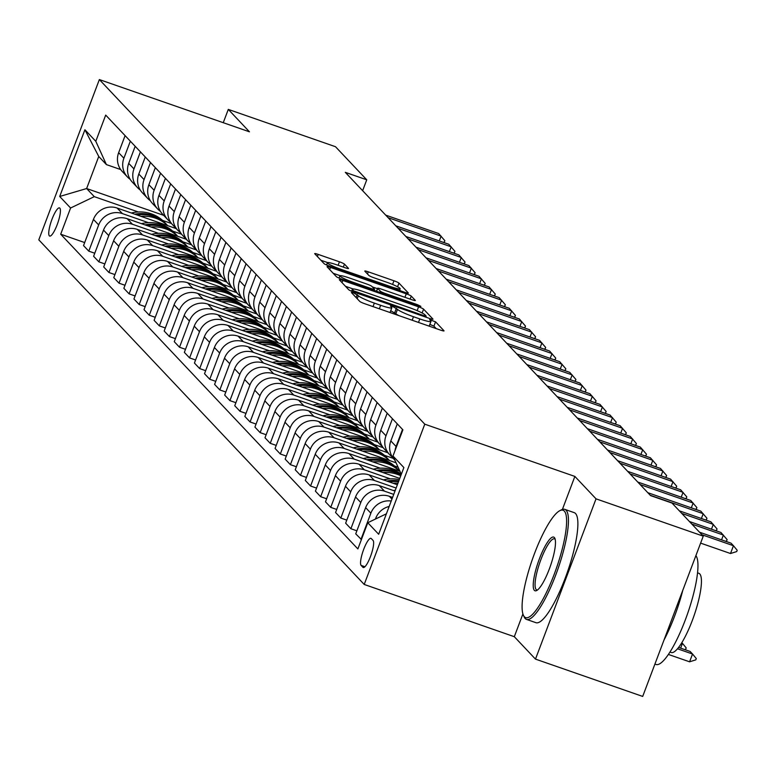 <?xml version="1.0" encoding="UTF-8"?>
<svg xmlns="http://www.w3.org/2000/svg" width="776" height="776" viewBox="0 0 776 776"><rect width="100%" height="100%" fill="white"/><g stroke="black" fill="none" stroke-linecap="round" stroke-linejoin="round"><path stroke-width="1.16" d="M353.759 292.959L351.363 292.523L359.773 301.428A4.578 0.514 20.7 0 0 364.778 303.736L440.545 330.11A4.578 0.514 20.7 0 0 444.027 330.886A4.578 0.514 20.7 0 0 443.959 330.731L435.549 321.827L429.613 319.673L430.748 320.925A14.637 1.659 20.7 0 1 430.971 321.419A14.637 1.659 20.7 0 1 419.806 318.926L413.492 316.724A14.637 1.659 20.7 0 1 397.496 309.352L392.899 306.588L390.464 306.045L391.599 307.306A14.637 1.659 20.7 0 1 391.822 307.791A14.637 1.659 20.7 0 1 380.667 305.298L374.352 303.096A14.637 1.659 20.7 0 1 358.347 295.724L353.759 292.959M436.219 328.607L433.91 326.162L429.855 324.358M398.738 315.56A14.637 1.659 20.7 0 1 395.857 313.688L390.706 310.73M49.344 235.846A14.909 3.356 -70.8 0 0 49.683 236.069A14.909 3.356 -70.8 0 0 57.463 223.905A14.909 3.356 -70.8 0 0 59.82 208.123A14.909 3.356 -70.8 0 0 59.48 207.9A14.909 3.356 -70.8 0 0 51.701 220.064A14.909 3.356 -70.8 0 0 49.344 235.846M344.447 264.102A4.578 0.514 20.7 0 0 339.442 261.803L318.189 254.402A4.578 0.514 20.7 0 0 314.697 253.626A4.578 0.514 20.7 0 0 314.775 253.771L324.116 263.665A4.578 0.514 20.7 0 0 329.111 265.964L404.878 292.339A4.578 0.514 20.7 0 0 408.37 293.124A4.578 0.514 20.7 0 0 408.302 292.969L398.961 283.075A4.578 0.514 20.7 0 0 393.956 280.776L368.28 271.833A4.578 0.514 20.7 0 0 364.788 271.057A4.578 0.514 20.7 0 0 364.865 271.212L368.862 275.441A4.578 0.514 20.7 0 0 373.857 277.75L386.594 282.173A12.241 1.387 20.7 0 1 400.164 288.75A12.241 1.387 20.7 0 1 390.832 286.664L340.945 269.301A12.241 1.387 20.7 0 1 327.385 262.734A12.241 1.387 20.7 0 1 336.716 264.82L345.029 267.71A4.578 0.514 20.7 0 0 348.511 268.486A4.578 0.514 20.7 0 0 348.443 268.341L344.447 264.102L343.312 267.109M249.455 131.813L228.289 109.397L335.494 146.713L366.747 179.809L345.301 172.34L650.56 495.602L671.997 503.061L703.25 536.158L596.036 498.842L574.87 476.425L424.773 424.181L99.357 79.569L249.455 131.813M342.808 280.475A4.578 0.514 20.7 0 0 339.316 279.69A4.578 0.514 20.7 0 0 339.393 279.845L348.734 289.739A4.578 0.514 20.7 0 0 353.73 292.038L429.497 318.412A4.578 0.514 20.7 0 0 432.989 319.188A4.578 0.514 20.7 0 0 432.921 319.043L423.58 309.149A4.578 0.514 20.7 0 0 418.574 306.84L342.808 280.475L342.003 282.61M336.425 276.702L327.084 266.808A4.578 0.514 20.7 0 1 327.006 266.653A4.578 0.514 20.7 0 1 330.498 267.439L406.265 293.813A4.578 0.514 20.7 0 1 411.27 296.112L415.267 300.341A4.578 0.514 20.7 0 1 415.335 300.496A4.578 0.514 20.7 0 1 411.852 299.72L381.123 289.021A4.578 0.514 20.7 0 0 377.631 288.245A4.578 0.514 20.7 0 0 377.699 288.4L380.356 291.204A4.578 0.514 20.7 0 0 385.352 293.512L417.342 304.638L420.893 306.365L418.458 305.812L341.421 279.001A4.578 0.514 20.7 0 1 336.425 276.702M373.052 540.445L371.277 538.563A14.443 3.249 -70.8 0 0 370.957 538.34A14.443 3.249 -70.8 0 0 363.41 550.126A14.443 3.249 -70.8 0 0 361.131 565.413L362.906 567.295A14.443 3.249 -70.8 0 0 363.226 567.518A14.443 3.249 -70.8 0 0 370.773 555.732A14.443 3.249 -70.8 0 0 373.052 540.445M424.773 424.181L364.216 584.454L38.8 239.842L99.357 79.569M401.318 474.311L392.986 456.016L402.889 429.817L105.701 115.091L95.797 141.3L106.399 164.599L98.746 156.48L86.631 188.539L94.294 196.648L138.322 211.974M392.986 456.016L403.869 467.55L378.669 534.257L367.775 522.723L386.39 513.809M84.691 242.568L60.693 234.206L357.872 548.933L367.775 522.723M60.693 234.206L70.587 208.007L59.703 196.474L84.914 129.767L95.797 141.3M522.908 613.932L514.313 636.698L535.479 659.115L596.036 498.842M535.479 659.115L642.693 696.431L703.25 536.158M228.289 109.397L223.255 122.695M514.313 636.698L364.216 584.454M362.635 190.692L366.747 179.809M163.697 215.359L86.631 188.539L59.703 196.474M162.572 220.413L171.535 223.536M94.769 253.238L88.784 251.152L83.536 245.604L93.44 219.395A18.643 18.042 -43.4 0 1 117.137 208.046L176.201 228.6M88.784 251.152L98.678 224.953A18.643 18.042 -43.4 0 1 122.385 213.594L148.41 222.654M172.65 231.093L181.613 234.206M104.847 263.918L98.862 261.832L93.615 256.284L103.518 230.074A18.643 18.042 -43.4 0 1 127.225 218.716L186.279 239.27M98.862 261.832L108.766 235.623A18.643 18.042 -43.4 0 1 132.463 224.274L158.488 233.324M182.738 241.763L191.701 244.886M114.926 274.588L108.941 272.512L103.703 266.954L113.606 240.754A18.643 18.042 -43.4 0 1 137.304 229.395L196.367 249.95M108.941 272.512L118.844 246.302A18.643 18.042 -43.4 0 1 142.541 234.944L168.567 244.004M192.817 252.442L201.779 255.566M125.014 285.267L119.019 283.182L113.781 277.633L123.685 251.424A18.643 18.042 -43.4 0 1 147.382 240.065L206.445 260.629M119.019 283.182L128.923 256.972A18.643 18.042 -43.4 0 1 152.629 245.623L178.645 254.683M202.895 263.122L211.858 266.236M135.092 295.947L129.107 293.861L123.859 288.303L133.763 262.104A18.643 18.042 -43.4 0 1 157.47 250.745L216.523 271.299M129.107 293.861L139.011 267.652A18.643 18.042 -43.4 0 1 162.708 256.293L188.733 265.353M212.973 273.792L221.936 276.916M145.17 306.617L139.185 304.531L133.947 298.983L143.841 272.774A18.643 18.042 -43.4 0 1 167.548 261.425L226.611 281.979M139.185 304.531L149.089 278.332A18.643 18.042 -43.4 0 1 172.786 266.973L198.811 276.033M223.061 284.472L232.024 287.586M155.258 317.297L149.264 315.211L144.026 309.663L153.929 283.453A18.643 18.042 -43.4 0 1 177.626 272.095L236.69 292.649M149.264 315.211L159.167 289.002A18.643 18.042 -43.4 0 1 182.874 277.653L208.889 286.703M233.139 295.142L242.102 298.265M165.336 327.967L159.352 325.881L154.104 320.333L164.008 294.133A18.643 18.042 -43.4 0 1 187.705 282.774L246.768 303.329M159.352 325.881L169.246 299.681A18.643 18.042 -43.4 0 1 192.952 288.323L218.977 297.383M243.218 305.822L252.181 308.945M175.415 338.646L169.43 336.561L164.182 331.012L174.086 304.803A18.643 18.042 -43.4 0 1 197.793 293.444L256.846 314.008M169.43 336.561L179.334 310.351A18.643 18.042 -43.4 0 1 203.031 299.002L229.056 308.053M253.296 316.492L262.269 319.615M185.493 349.316L179.508 347.241L174.27 341.683L184.174 315.483A18.643 18.042 -43.4 0 1 207.871 304.124L266.934 324.678M179.508 347.241L189.412 321.031A18.643 18.042 -43.4 0 1 213.109 309.673L239.134 318.732M263.384 327.171L272.347 330.295M195.581 359.996L189.586 357.911L184.349 352.362L194.252 326.153A18.643 18.042 -43.4 0 1 217.949 314.804L277.013 335.358M189.586 357.911L199.49 331.711A18.643 18.042 -43.4 0 1 223.197 320.352L249.212 329.412M273.462 337.851L282.425 340.965M205.659 370.676L199.674 368.59L194.427 363.042L204.331 336.832A18.643 18.042 -43.4 0 1 228.037 325.474L287.091 346.028M199.674 368.59L209.578 342.381A18.643 18.042 -43.4 0 1 233.275 331.022L259.3 340.082M283.541 348.521L292.504 351.644M215.738 381.346L209.753 379.26L204.515 373.712L214.409 347.502A18.643 18.042 -43.4 0 1 238.116 336.154L297.169 356.708M209.753 379.26L219.656 353.061A18.643 18.042 -43.4 0 1 243.354 341.702L269.379 350.762M293.629 359.201L302.591 362.314M225.826 392.025L219.831 389.94L214.593 384.392L224.497 358.182A18.643 18.042 -43.4 0 1 248.194 346.824L307.257 367.387M219.831 389.94L229.735 363.731A18.643 18.042 -43.4 0 1 253.432 352.382L279.457 361.432M303.707 369.871L312.67 372.994M235.904 402.695L229.919 400.62L224.671 395.062L234.575 368.862A18.643 18.042 -43.4 0 1 258.272 357.503L317.335 378.058M229.919 400.62L239.813 374.41A18.643 18.042 -43.4 0 1 263.52 363.052L289.535 372.111M313.785 380.55L322.748 383.674M245.982 413.375L239.997 411.29L234.75 405.741L244.653 379.532A18.643 18.042 -43.4 0 1 268.36 368.173L327.414 388.737M239.997 411.29L249.901 385.09A18.643 18.042 -43.4 0 1 273.598 373.731L299.623 382.791M323.864 391.23L332.836 394.344M256.061 424.055L250.076 421.969L244.838 416.411L254.741 390.212A18.643 18.042 -43.4 0 1 278.438 378.853L337.502 399.407M250.076 421.969L259.979 395.76A18.643 18.042 -43.4 0 1 283.676 384.401L309.702 393.461M333.952 401.9L342.914 405.024M266.149 434.725L260.154 432.639L254.916 427.091L264.82 400.882A18.643 18.042 -43.4 0 1 288.517 389.533L347.58 410.087M260.154 432.639L270.058 406.44A18.643 18.042 -43.4 0 1 293.764 395.081L319.78 404.141M344.03 412.58L352.993 415.693M276.227 445.405L270.242 443.319L264.994 437.771L274.898 411.561A18.643 18.042 -43.4 0 1 298.595 400.203L357.658 420.757M270.242 443.319L280.136 417.11A18.643 18.042 -43.4 0 1 303.843 405.761L329.868 414.811M354.108 423.25L363.071 426.373M286.305 456.075L280.32 453.999L275.073 448.441L284.976 422.241A18.643 18.042 -43.4 0 1 308.683 410.882L367.737 431.437M280.32 453.999L290.224 427.789A18.643 18.042 -43.4 0 1 313.921 416.431L339.946 425.49M364.196 433.93L373.159 437.053M296.384 466.754L290.399 464.669L285.161 459.12L295.064 432.911A18.643 18.042 -43.4 0 1 318.761 421.552L377.825 442.116M290.399 464.669L300.302 438.459A18.643 18.042 -43.4 0 1 323.999 427.11L350.024 436.16M374.274 444.609L383.237 447.723M306.471 477.434L300.477 475.349L295.239 469.79L305.143 443.591A18.643 18.042 -43.4 0 1 328.84 432.232L387.903 452.786M300.477 475.349L310.381 449.139A18.643 18.042 -43.4 0 1 334.087 437.78L360.103 446.84M384.353 455.279L393.316 458.403M316.55 488.104L310.565 486.019L305.317 480.47L315.221 454.261A18.643 18.042 -43.4 0 1 338.928 442.912L396.07 462.797M310.565 486.019L320.469 459.819A18.643 18.042 -43.4 0 1 344.166 448.46L370.191 457.52M394.431 465.959L398.088 467.23M326.628 498.784L320.643 496.698L315.405 491.15L325.299 464.94A18.643 18.042 -43.4 0 1 349.006 453.582L399.95 471.313M320.643 496.698L330.547 470.489A18.643 18.042 -43.4 0 1 354.244 459.14L380.269 468.19M336.716 509.454L330.721 507.368L325.483 501.82L335.387 475.61A18.643 18.042 -43.4 0 1 359.084 464.261L399.766 478.414M330.721 507.368L340.625 481.168A18.643 18.042 -43.4 0 1 364.332 469.81L390.347 478.87M346.794 520.133L340.81 518.048L335.562 512.5L345.465 486.29A18.643 18.042 -43.4 0 1 369.163 474.931L397.37 484.748M340.81 518.048L350.704 491.839A18.643 18.042 -43.4 0 1 374.41 480.49L396.129 488.046M356.873 530.803L350.888 528.728L345.64 523.169L355.544 496.97A18.643 18.042 -43.4 0 1 379.251 485.611L394.974 491.082M350.888 528.728L360.791 502.518A18.643 18.042 -43.4 0 1 384.489 491.16L393.733 494.38M361.422 539.553L355.728 533.849L365.632 507.64A18.643 18.042 -43.4 0 1 389.329 496.291L392.588 497.416M120.697 169.566L106.399 164.599M375.429 519.057L375.71 518.32A18.643 18.042 -43.4 0 1 389.164 506.466M360.966 539.398L370.87 513.198A18.643 18.042 -43.4 0 1 391.22 501.024M395.032 450.594A18.643 18.042 -43.4 0 1 396.08 446.491L402.521 429.429M394.877 460.178L394.431 459.702A18.643 18.042 -43.4 0 1 390.832 440.933L397.283 423.871M392.278 456.899A18.643 18.042 -43.4 0 1 389.591 454.581A18.643 18.042 -43.4 0 1 385.992 435.811L392.443 418.749M389.591 454.581L384.353 449.032A18.643 18.042 -43.4 0 1 380.754 430.263L387.195 413.201M382.19 446.219A18.643 18.042 -43.4 0 1 379.512 443.901A18.643 18.042 -43.4 0 1 375.914 425.132L382.364 408.079M379.512 443.901L374.274 438.353A18.643 18.042 -43.4 0 1 370.676 419.583L377.117 402.521M372.111 435.549A18.643 18.042 -43.4 0 1 369.434 433.231A18.643 18.042 -43.4 0 1 365.835 414.462L372.276 397.399M369.434 433.231L364.186 427.683A18.643 18.042 -43.4 0 1 360.588 408.913L367.038 391.851M362.033 424.87A18.643 18.042 -43.4 0 1 359.356 422.551A18.643 18.042 -43.4 0 1 355.748 403.782L362.198 386.72M359.356 422.551L354.108 417.003A18.643 18.042 -43.4 0 1 350.51 398.233L356.96 381.171M351.955 414.19A18.643 18.042 -43.4 0 1 349.268 411.881A18.643 18.042 -43.4 0 1 345.669 393.112L352.12 376.05M349.268 411.881L344.03 406.323A18.643 18.042 -43.4 0 1 340.431 387.554L346.872 370.501M341.867 403.52A18.643 18.042 -43.4 0 1 339.19 401.202A18.643 18.042 -43.4 0 1 335.591 382.432L342.041 365.37M339.19 401.202L333.952 395.653A18.643 18.042 -43.4 0 1 330.343 376.884L336.794 359.821M331.788 392.84A18.643 18.042 -43.4 0 1 329.111 390.522A18.643 18.042 -43.4 0 1 325.513 371.752L331.953 354.7M329.111 390.522L323.864 384.974A18.643 18.042 -43.4 0 1 320.265 366.204L326.715 349.142M321.71 382.17A18.643 18.042 -43.4 0 1 319.023 379.852A18.643 18.042 -43.4 0 1 315.425 361.082L321.875 344.02M319.023 379.852L313.785 374.304A18.643 18.042 -43.4 0 1 310.187 355.534L316.637 338.472M311.632 371.491A18.643 18.042 -43.4 0 1 308.945 369.172A18.643 18.042 -43.4 0 1 305.346 350.403L311.797 333.34M308.945 369.172L303.707 363.624A18.643 18.042 -43.4 0 1 300.108 344.854L306.549 327.792M301.544 360.811A18.643 18.042 -43.4 0 1 298.867 358.502A18.643 18.042 -43.4 0 1 295.268 339.733L301.709 322.67M298.867 358.502L293.619 352.944A18.643 18.042 -43.4 0 1 290.02 334.175L296.471 317.122M291.466 350.141A18.643 18.042 -43.4 0 1 288.788 347.823A18.643 18.042 -43.4 0 1 285.19 329.053L291.63 311.991M288.788 347.823L283.541 342.274A18.643 18.042 -43.4 0 1 279.942 323.505L286.392 306.442M281.387 339.461A18.643 18.042 -43.4 0 1 278.7 337.153A18.643 18.042 -43.4 0 1 275.102 318.383L281.552 301.321M278.7 337.153L273.462 331.595A18.643 18.042 -43.4 0 1 269.864 312.825L276.305 295.763M271.299 328.791A18.643 18.042 -43.4 0 1 268.622 326.473A18.643 18.042 -43.4 0 1 265.023 307.703L271.474 290.641M268.622 326.473L263.384 320.925A18.643 18.042 -43.4 0 1 259.785 302.155L266.226 285.093M261.221 318.111A18.643 18.042 -43.4 0 1 258.544 315.793A18.643 18.042 -43.4 0 1 254.945 297.024L261.386 279.971M258.544 315.793L253.296 310.245A18.643 18.042 -43.4 0 1 249.697 291.475L256.148 274.413M251.143 307.432A18.643 18.042 -43.4 0 1 248.465 305.123A18.643 18.042 -43.4 0 1 244.857 286.354L251.308 269.291M248.465 305.123L243.218 299.565A18.643 18.042 -43.4 0 1 239.619 280.796L246.07 263.743M241.064 296.762A18.643 18.042 -43.4 0 1 238.377 294.444A18.643 18.042 -43.4 0 1 234.779 275.674L241.229 258.612M238.377 294.444L233.139 288.895A18.643 18.042 -43.4 0 1 229.541 270.126L235.982 253.063M230.976 286.082A18.643 18.042 -43.4 0 1 228.299 283.774A18.643 18.042 -43.4 0 1 224.701 265.004L231.141 247.942M228.299 283.774L223.061 278.215A18.643 18.042 -43.4 0 1 219.453 259.446L225.903 242.384M220.898 275.412A18.643 18.042 -43.4 0 1 218.221 273.094A18.643 18.042 -43.4 0 1 214.622 254.324L221.063 237.262M218.221 273.094L212.973 267.545A18.643 18.042 -43.4 0 1 209.374 248.776L215.825 231.714M210.82 264.732A18.643 18.042 -43.4 0 1 208.133 262.414A18.643 18.042 -43.4 0 1 204.534 243.645L210.985 226.592M208.133 262.414L202.895 256.866A18.643 18.042 -43.4 0 1 199.296 238.096L205.737 221.034M200.732 254.062A18.643 18.042 -43.4 0 1 198.055 251.744A18.643 18.042 -43.4 0 1 194.456 232.975L200.906 215.912M198.055 251.744L192.817 246.196A18.643 18.042 -43.4 0 1 189.218 227.426L195.659 210.364M190.654 243.383A18.643 18.042 -43.4 0 1 187.976 241.064A18.643 18.042 -43.4 0 1 184.378 222.295L190.818 205.233M187.976 241.064L182.729 235.516A18.643 18.042 -43.4 0 1 179.13 216.746L185.58 199.684M180.575 232.703A18.643 18.042 -43.4 0 1 177.898 230.394A18.643 18.042 -43.4 0 1 174.29 211.625L180.74 194.563M177.898 230.394L172.65 224.836A18.643 18.042 -43.4 0 1 169.052 206.067L175.502 189.014M170.497 222.033A18.643 18.042 -43.4 0 1 167.81 219.715A18.643 18.042 -43.4 0 1 164.211 200.945L170.662 183.883M167.81 219.715L162.572 214.166A18.643 18.042 -43.4 0 1 158.973 195.397L165.414 178.334M160.409 211.353A18.643 18.042 -43.4 0 1 157.732 209.035A18.643 18.042 -43.4 0 1 154.133 190.266L160.584 173.213M157.732 209.035L152.494 203.487A18.643 18.042 -43.4 0 1 148.885 184.717L155.336 167.655M150.331 200.683A18.643 18.042 -43.4 0 1 147.653 198.365A18.643 18.042 -43.4 0 1 144.055 179.595L150.495 162.533M147.653 198.365L142.406 192.817A18.643 18.042 -43.4 0 1 138.807 174.047L145.257 156.985M140.252 190.004A18.643 18.042 -43.4 0 1 137.565 187.685A18.643 18.042 -43.4 0 1 133.967 168.916L140.417 151.853M137.565 187.685L132.327 182.137A18.643 18.042 -43.4 0 1 128.729 163.367L135.179 146.305M130.174 179.324A18.643 18.042 -43.4 0 1 127.487 177.015A18.643 18.042 -43.4 0 1 123.888 158.246L130.339 141.184M127.487 177.015L122.249 171.457A18.643 18.042 -43.4 0 1 118.65 152.688L125.091 135.635M94.294 196.648L70.587 208.007M84.914 129.767L98.746 156.48M574.87 476.425L562.396 509.425M389.513 312.35A14.637 1.659 20.7 0 0 390.183 312.117L391.822 307.791M428.662 325.969A14.637 1.659 20.7 0 0 429.332 325.745L430.971 321.419M353.051 288.934L345.495 286.305M353.749 290.864L423.764 315.628L426.208 316.171L425.005 314.852A14.637 1.659 20.7 0 0 409 307.48L363.546 291.66A14.637 1.659 20.7 0 0 352.382 289.167A14.637 1.659 20.7 0 0 352.605 289.652L353.749 290.864L353.361 291.912M333.185 273.268L340.13 275.693M372.334 286.897L377.466 288.682M349.229 277.924A12.241 1.387 20.7 0 0 339.907 275.839A12.241 1.387 20.7 0 0 353.468 282.406L371.044 288.526A4.578 0.514 20.7 0 0 374.527 289.303A4.578 0.514 20.7 0 0 374.459 289.157L371.811 286.344A4.578 0.514 20.7 0 0 366.805 284.045L349.229 277.924M400.561 290.835L399.708 289.933M327.608 262.579L320.876 260.232M668.398 654.44L689.592 661.812L692.541 654.013L690.116 651.452L678.593 647.436M677.506 648.784L692.541 654.013L696.285 658.562L695.791 659.862L689.592 661.812M730.507 553.521L736.705 551.571L737.2 550.271L733.456 545.722L730.507 553.521L700.621 543.122M699.496 532.19L731.04 543.161L733.456 545.722L701.921 534.751M680.639 648.154L682.453 643.343L686.197 647.892L685.712 649.192L684.607 649.531M681.6 643.042L682.453 643.343L681.832 642.673M393.48 490.568A35.657 34.503 -43.4 0 1 395.333 490.151M721.554 539.863L723.377 535.052L691.833 524.072M689.418 521.511L720.952 532.491L727.122 539.601L726.627 540.901L725.521 541.241M711.476 529.183L713.299 524.372L681.755 513.402M679.34 510.831L710.874 521.812L717.034 528.922L716.549 530.221L715.443 530.571M701.397 518.513L703.211 513.702L650.23 495.263M647.814 492.692L700.796 511.142L706.955 518.252L706.47 519.551L705.365 519.891M392.995 483.235A35.657 34.503 -43.4 0 1 397.972 483.157M383.392 479.888A35.657 34.503 -43.4 0 1 399.31 479.607M389.135 481.886A35.657 34.503 -43.4 0 1 398.524 481.712M398.845 480.858A35.657 34.503 136.6 0 0 386.846 481.091M691.319 507.834L693.133 503.023L640.152 484.583M637.736 482.022L690.718 500.462L696.877 507.572L696.382 508.872L695.286 509.221M524.382 616.774A56.861 12.804 -70.8 0 0 554.19 574.347A56.861 12.804 -70.8 0 0 564.317 511.083A56.861 12.804 -70.8 0 0 559.738 510.715A56.861 12.804 -70.8 0 0 532.258 559.719A56.861 12.804 -70.8 0 0 523.373 615.203A56.861 12.804 -70.8 0 0 524.382 616.774M559.738 510.715L561.407 509.851A58.258 13.114 109.2 0 1 564.792 509.357A58.258 13.114 109.2 0 1 566.102 510.23A58.258 13.114 109.2 0 1 556.896 571.883A58.258 13.114 109.2 0 1 526.487 619.393A58.258 13.114 109.2 0 1 525.177 618.52A58.258 13.114 109.2 0 1 524.149 616.91L523.373 615.203M534.373 590.352A28.431 6.402 109.2 0 1 539.436 558.72A28.431 6.402 109.2 0 1 554.336 537.506A28.431 6.402 109.2 0 1 554.84 538.292A28.431 6.402 109.2 0 1 550.397 566.034A28.431 6.402 109.2 0 1 536.662 590.536A28.431 6.402 109.2 0 1 534.373 590.352M555.179 539.301A27.034 6.092 -70.8 0 0 555.131 539.252A27.034 6.092 -70.8 0 0 554.53 538.854A27.034 6.092 -70.8 0 0 540.416 560.893A27.034 6.092 -70.8 0 0 536.148 589.498A27.034 6.092 -70.8 0 0 536.75 589.905A27.034 6.092 -70.8 0 0 537.545 589.954M695.888 555.635A58.258 13.114 109.2 0 1 686.12 617.745A58.258 13.114 109.2 0 1 656.001 664.479L654.905 664.091M682.783 590.323A58.258 13.114 109.2 0 1 663.975 640.093M697.537 572.833L698.798 573.28A41.943 9.448 109.2 0 1 699.748 573.9A41.943 9.448 109.2 0 1 693.113 618.297A41.943 9.448 109.2 0 1 671.221 652.5L669.96 652.063M564.792 509.357L574.221 512.645A58.258 13.114 109.2 0 1 575.53 513.518A58.258 13.114 109.2 0 1 566.325 575.171A58.258 13.114 109.2 0 1 535.925 622.682L526.487 619.393M382.917 472.555A35.657 34.503 -43.4 0 1 400.765 475.756M373.314 469.208A35.657 34.503 -43.4 0 1 401.192 474.049M379.057 471.207A35.657 34.503 -43.4 0 1 401.037 475.058M401.182 474.679A35.657 34.503 136.6 0 0 376.767 470.411M372.839 461.875A35.657 34.503 -43.4 0 1 399.465 471.148M363.236 458.538A35.657 34.503 -43.4 0 1 396.594 468.054L398.127 469.674A35.657 34.503 136.6 0 0 366.679 459.741M368.978 460.537A35.657 34.503 -43.4 0 1 399.097 470.692L399.553 471.178M398.612 470.188A35.657 34.503 136.6 0 0 398.127 469.674M362.751 451.205A35.657 34.503 -43.4 0 1 389.387 460.469M353.158 447.859A35.657 34.503 -43.4 0 1 386.516 457.374L388.048 458.994A35.657 34.503 136.6 0 0 356.601 449.061M358.89 449.857A35.657 34.503 -43.4 0 1 389.019 460.022L389.474 460.498M388.524 459.518A35.657 34.503 136.6 0 0 388.048 458.994M352.673 440.525A35.657 34.503 -43.4 0 1 379.309 449.799M343.07 437.189A35.657 34.503 -43.4 0 1 376.438 446.695L377.97 448.324A35.657 34.503 136.6 0 0 346.523 438.382M348.812 439.187A35.657 34.503 -43.4 0 1 378.94 449.343L379.386 449.828M378.445 448.838A35.657 34.503 136.6 0 0 377.97 448.324M342.594 429.855A35.657 34.503 -43.4 0 1 369.221 439.119M332.991 426.509A35.657 34.503 -43.4 0 1 366.359 436.025L367.892 437.645A35.657 34.503 136.6 0 0 336.445 427.712M338.734 428.507A35.657 34.503 -43.4 0 1 368.852 438.673L369.308 439.148M368.367 438.159A35.657 34.503 136.6 0 0 367.892 437.645M681.231 497.164L683.055 492.343L630.073 473.903M627.648 471.342L680.63 489.782L686.799 496.892L686.304 498.192L685.198 498.541M671.153 486.484L672.976 481.673L619.985 463.233M617.57 460.672L670.551 479.112L676.711 486.222L676.226 487.522L675.12 487.871M661.074 475.814L662.888 470.993L609.907 452.553M607.492 449.993L660.473 468.432L666.632 475.542L666.138 476.842L665.042 477.191M650.986 465.134L652.81 460.323L599.829 441.884M597.404 439.313L650.395 457.762L656.554 464.873L656.059 466.172L654.954 466.512M640.908 454.455L642.732 449.644L589.75 431.204M587.325 428.643L640.307 447.083L646.476 454.193L645.981 455.493L644.875 455.842M332.516 419.176A35.657 34.503 -43.4 0 1 359.142 428.449M322.913 415.829A35.657 34.503 -43.4 0 1 356.271 425.345L357.804 426.965A35.657 34.503 136.6 0 0 326.356 417.032M328.646 417.827A35.657 34.503 -43.4 0 1 358.774 427.993L359.23 428.478M358.289 427.489A35.657 34.503 136.6 0 0 357.804 426.965M630.83 443.785L632.644 438.974L579.662 420.524M577.247 417.963L630.228 436.403L636.388 443.513L635.903 444.813L634.797 445.162M322.428 408.496A35.657 34.503 -43.4 0 1 349.064 417.769M312.825 405.159A35.657 34.503 -43.4 0 1 346.193 414.675L347.726 416.295A35.657 34.503 136.6 0 0 316.278 406.362M318.567 407.157A35.657 34.503 -43.4 0 1 348.696 417.323L349.142 417.798M348.201 416.809A35.657 34.503 136.6 0 0 347.726 416.295M620.752 433.105L622.565 428.294L569.584 409.854M567.169 407.293L620.15 425.733L626.31 432.843L625.815 434.143L624.719 434.492M312.35 397.826A35.657 34.503 -43.4 0 1 338.986 407.09M302.747 394.48A35.657 34.503 -43.4 0 1 336.115 403.995L337.647 405.615A35.657 34.503 136.6 0 0 306.2 395.682M308.489 396.478A35.657 34.503 -43.4 0 1 338.608 406.643L339.063 407.119M338.123 406.139A35.657 34.503 136.6 0 0 337.647 405.615M610.663 422.435L612.487 417.614L559.506 399.174M557.081 396.614L610.062 415.053L616.231 422.163L615.737 423.463L614.631 423.812M302.271 387.146A35.657 34.503 -43.4 0 1 328.898 396.42M292.668 383.81A35.657 34.503 -43.4 0 1 326.027 393.316L327.559 394.945A35.657 34.503 136.6 0 0 296.112 385.003M298.411 385.808A35.657 34.503 -43.4 0 1 328.529 395.964L328.985 396.449M328.044 395.459A35.657 34.503 136.6 0 0 327.559 394.945M600.585 411.755L602.409 406.944L549.427 388.504M547.002 385.944L599.984 404.383L606.143 411.493L605.658 412.793L604.553 413.133M292.193 376.476A35.657 34.503 -43.4 0 1 318.82 385.74M282.59 373.13A35.657 34.503 -43.4 0 1 315.948 382.646L317.481 384.265A35.657 34.503 136.6 0 0 286.034 374.333M288.323 375.128A35.657 34.503 -43.4 0 1 318.451 385.294L318.907 385.769M317.956 384.78A35.657 34.503 136.6 0 0 317.481 384.265M590.507 401.076L592.321 396.264L539.339 377.825M536.924 375.264L589.905 393.704L596.065 400.814L595.57 402.113L594.474 402.463M282.105 365.797A35.657 34.503 -43.4 0 1 308.741 375.07M272.502 362.46A35.657 34.503 -43.4 0 1 305.87 371.966L307.403 373.595A35.657 34.503 136.6 0 0 275.955 363.653M278.245 364.448A35.657 34.503 -43.4 0 1 308.373 374.614L308.819 375.099M307.878 374.11A35.657 34.503 136.6 0 0 307.403 373.595M580.419 390.406L582.242 385.594L529.261 367.145M526.846 364.584L579.827 383.024L585.987 390.144L585.492 391.434L584.396 391.783M272.027 355.117A35.657 34.503 -43.4 0 1 298.653 364.39M262.424 351.78A35.657 34.503 -43.4 0 1 295.792 361.296L297.324 362.916A35.657 34.503 136.6 0 0 265.877 352.983M268.166 353.778A35.657 34.503 -43.4 0 1 298.285 363.944L298.741 364.419M297.8 363.43A35.657 34.503 136.6 0 0 297.324 362.916M261.949 344.447A35.657 34.503 -43.4 0 1 288.575 353.71M252.345 341.1A35.657 34.503 -43.4 0 1 285.704 350.616L287.236 352.236A35.657 34.503 136.6 0 0 255.789 342.303M258.078 343.099A35.657 34.503 -43.4 0 1 288.206 353.264L288.662 353.74M287.721 352.76A35.657 34.503 136.6 0 0 287.236 352.236M251.86 333.767A35.657 34.503 -43.4 0 1 278.497 343.04M242.257 330.43A35.657 34.503 -43.4 0 1 275.625 339.936L277.158 341.566A35.657 34.503 136.6 0 0 245.711 331.633M248 332.429A35.657 34.503 -43.4 0 1 278.128 342.585L278.584 343.07M277.633 342.08A35.657 34.503 136.6 0 0 277.158 341.566M241.782 323.097A35.657 34.503 -43.4 0 1 268.418 332.361M232.179 319.751A35.657 34.503 -43.4 0 1 265.547 329.267L267.08 330.886A35.657 34.503 136.6 0 0 235.632 320.954M237.922 321.749A35.657 34.503 -43.4 0 1 268.05 331.915L268.496 332.39M267.555 331.41A35.657 34.503 136.6 0 0 267.08 330.886M231.704 312.418A35.657 34.503 -43.4 0 1 258.33 321.691M222.101 309.081A35.657 34.503 -43.4 0 1 255.469 318.587L256.992 320.216A35.657 34.503 136.6 0 0 225.554 310.274M227.843 311.079A35.657 34.503 -43.4 0 1 257.962 321.235L258.418 321.72M257.477 320.73A35.657 34.503 136.6 0 0 256.992 320.216M221.626 301.748A35.657 34.503 -43.4 0 1 248.252 311.011M212.023 298.401A35.657 34.503 -43.4 0 1 245.381 307.917L246.913 309.537A35.657 34.503 136.6 0 0 215.466 299.604M217.755 300.399A35.657 34.503 -43.4 0 1 247.883 310.565L248.339 311.04M247.399 310.051A35.657 34.503 136.6 0 0 246.913 309.537M211.538 291.068A35.657 34.503 -43.4 0 1 238.174 300.341M201.935 287.721A35.657 34.503 -43.4 0 1 235.303 297.237L236.835 298.857A35.657 34.503 136.6 0 0 205.388 288.924M207.677 289.72A35.657 34.503 -43.4 0 1 237.805 299.885L238.251 300.37M237.31 299.381A35.657 34.503 136.6 0 0 236.835 298.857M201.459 280.388A35.657 34.503 -43.4 0 1 228.095 289.661M191.856 277.051A35.657 34.503 -43.4 0 1 225.224 286.567L226.757 288.187A35.657 34.503 136.6 0 0 195.309 278.254M197.599 279.05A35.657 34.503 -43.4 0 1 227.717 289.205L228.173 289.69M227.232 288.701A35.657 34.503 136.6 0 0 226.757 288.187M191.381 269.718A35.657 34.503 -43.4 0 1 218.007 278.982M181.778 266.372A35.657 34.503 -43.4 0 1 215.136 275.887L216.669 277.507A35.657 34.503 136.6 0 0 185.221 267.575M187.52 268.37A35.657 34.503 -43.4 0 1 217.639 278.535L218.095 279.011M217.154 278.031A35.657 34.503 136.6 0 0 216.669 277.507M181.293 259.038A35.657 34.503 -43.4 0 1 207.929 268.312M171.7 255.702A35.657 34.503 -43.4 0 1 205.058 265.208L206.591 266.837A35.657 34.503 136.6 0 0 175.143 256.895M177.432 257.7A35.657 34.503 -43.4 0 1 207.561 267.856L208.016 268.341M207.066 267.351A35.657 34.503 136.6 0 0 206.591 266.837M171.215 248.369A35.657 34.503 -43.4 0 1 197.851 257.632M161.612 245.022A35.657 34.503 -43.4 0 1 194.98 254.538L196.512 256.158A35.657 34.503 136.6 0 0 165.065 246.225M167.354 247.02A35.657 34.503 -43.4 0 1 197.482 257.186L197.929 257.661M196.988 256.672A35.657 34.503 136.6 0 0 196.512 256.158M161.136 237.689A35.657 34.503 -43.4 0 1 187.763 246.962M151.533 234.342A35.657 34.503 -43.4 0 1 184.901 243.858L186.434 245.478A35.657 34.503 136.6 0 0 154.987 235.545M157.276 236.34A35.657 34.503 -43.4 0 1 187.394 246.506L187.85 246.991M186.909 246.002A35.657 34.503 136.6 0 0 186.434 245.478M151.058 227.009A35.657 34.503 -43.4 0 1 177.685 236.282M141.455 223.672A35.657 34.503 -43.4 0 1 174.813 233.188L176.346 234.808A35.657 34.503 136.6 0 0 144.899 224.875M147.188 225.671A35.657 34.503 -43.4 0 1 177.316 235.836L177.772 236.311M176.831 235.322A35.657 34.503 136.6 0 0 176.346 234.808M140.97 216.339A35.657 34.503 -43.4 0 1 167.606 225.603M131.367 212.993A35.657 34.503 -43.4 0 1 164.735 222.508L166.268 224.128A35.657 34.503 136.6 0 0 134.82 214.195M137.109 214.991A35.657 34.503 -43.4 0 1 167.238 225.156L167.684 225.632M166.743 224.652A35.657 34.503 136.6 0 0 166.268 224.128M570.341 379.726L572.164 374.915L519.183 356.475M516.758 353.914L569.739 372.354L575.908 379.464L575.414 380.764L574.308 381.113M560.262 369.056L562.076 364.235L509.095 345.795M506.68 343.235L559.661 361.674L565.82 368.784L565.335 370.084L564.23 370.433M550.184 358.376L551.998 353.565L499.017 335.125M496.601 332.565L549.583 351.004L555.742 358.114L555.247 359.414L554.151 359.754M540.096 347.706L541.92 342.885L488.938 324.446M486.513 321.885L539.495 340.325L545.664 347.435L545.169 348.734L544.063 349.084M530.018 337.026L531.841 332.215L478.86 313.776M476.435 311.205L529.416 329.655L535.576 336.765L535.091 338.064L533.985 338.404M519.939 326.347L521.753 321.536L468.772 303.096M466.357 300.535L519.338 318.975L525.497 326.085L525.012 327.385L523.907 327.734M509.861 315.677L511.675 310.856L458.694 292.416M456.278 289.855L509.26 308.295L515.419 315.405L514.924 316.705L513.828 317.054M499.773 304.997L501.597 300.186L448.615 281.746M446.19 279.185L499.172 297.625L505.341 304.735L504.846 306.035L503.74 306.384M489.695 294.327L491.518 289.506L438.527 271.066M436.112 268.506L489.093 286.945L495.253 294.055L494.768 295.355L493.662 295.704M479.616 283.647L481.43 278.836L428.449 260.397M426.034 257.826L479.015 276.275L485.175 283.385L484.68 284.685L483.584 285.025M469.529 272.968L471.352 268.156L418.371 249.717M415.946 247.156L468.937 265.596L475.096 272.706L474.602 274.006L473.496 274.355M459.45 262.298L461.274 257.486L408.292 239.037M405.867 236.476L458.849 254.916L465.018 262.026L464.523 263.326L463.417 263.675M449.372 251.618L451.186 246.807L398.204 228.367M395.789 225.806L448.77 244.246L454.93 251.356L454.445 252.656L453.339 253.005M439.294 240.948L441.108 236.127L388.126 217.687M385.711 215.127L438.692 233.566L444.852 240.676L444.357 241.976L443.261 242.325M117.137 208.046L122.385 213.594M127.225 218.716L132.463 224.274M137.304 229.395L142.541 234.944M147.382 240.065L152.629 245.623M157.47 250.745L162.708 256.293M167.548 261.425L172.786 266.973M177.626 272.095L182.874 277.653M187.705 282.774L192.952 288.323M197.793 293.444L203.031 299.002M207.871 304.124L213.109 309.673M217.949 314.804L223.197 320.352M228.037 325.474L233.275 331.022M238.116 336.154L243.354 341.702M248.194 346.824L253.432 352.382M258.272 357.503L263.52 363.052M268.36 368.173L273.598 373.731M278.438 378.853L283.676 384.401M288.517 389.533L293.764 395.081M298.595 400.203L303.843 405.761M308.683 410.882L313.921 416.431M318.761 421.552L323.999 427.11M328.84 432.232L334.087 437.78M338.928 442.912L344.166 448.46M349.006 453.582L354.244 459.14M359.084 464.261L364.332 469.81M369.163 474.931L374.41 480.49M379.251 485.611L384.489 491.16M389.329 496.291L391.958 499.075M365.632 507.64L370.87 513.198M390.832 440.933L396.08 446.491M355.544 496.97L360.791 502.518M380.754 430.263L385.992 435.811M345.465 486.29L350.704 491.839M370.676 419.583L375.914 425.132M335.387 475.61L340.625 481.168M360.588 408.913L365.835 414.462M325.299 464.94L330.547 470.489M350.51 398.233L355.748 403.782M315.221 454.261L320.469 459.819M340.431 387.554L345.669 393.112M305.143 443.591L310.381 449.139M330.343 376.884L335.591 382.432M295.064 432.911L300.302 438.459M320.265 366.204L325.513 371.752M284.976 422.241L290.224 427.789M310.187 355.534L315.425 361.082M274.898 411.561L280.136 417.11M300.108 344.854L305.346 350.403M264.82 400.882L270.058 406.44M290.02 334.175L295.268 339.733M254.741 390.212L259.979 395.76M279.942 323.505L285.19 329.053M244.653 379.532L249.901 385.09M269.864 312.825L275.102 318.383M234.575 368.862L239.813 374.41M259.785 302.155L265.023 307.703M224.497 358.182L229.735 363.731M249.697 291.475L254.945 297.024M214.409 347.502L219.656 353.061M239.619 280.796L244.857 286.354M204.331 336.832L209.578 342.381M229.541 270.126L234.779 275.674M194.252 326.153L199.49 331.711M219.453 259.446L224.701 265.004M184.174 315.483L189.412 321.031M209.374 248.776L214.622 254.324M174.086 304.803L179.334 310.351M199.296 238.096L204.534 243.645M164.008 294.133L169.246 299.681M189.218 227.426L194.456 232.975M153.929 283.453L159.167 289.002M179.13 216.746L184.378 222.295M143.841 272.774L149.089 278.332M169.052 206.067L174.29 211.625M133.763 262.104L139.011 267.652M158.973 195.397L164.211 200.945M123.685 251.424L128.923 256.972M148.885 184.717L154.133 190.266M113.606 240.754L118.844 246.302M138.807 174.047L144.055 179.595M103.518 230.074L108.766 235.623M128.729 163.367L133.967 168.916M93.44 219.395L98.678 224.953M118.65 152.688L123.888 158.246M363.624 567.547L362.906 567.295M364.924 566.742L361.131 565.413M357.212 298.721L358.347 295.724M373.023 306.607L374.352 303.096M379.338 308.8L380.667 305.298M394.771 312.534L396.4 308.198M395.857 313.688L397.496 309.352M412.172 320.236L413.492 316.724M418.487 322.428L419.806 318.926M433.91 326.162L435.549 321.827M356.126 297.567L357.261 294.579M417.149 310.633L418.574 306.84M422.125 312.98L423.58 309.149M356.989 293.173L357.251 292.474M423.502 316.327L423.764 315.628M425.762 317.112L426.092 316.22M351.955 291.378L352.605 289.652M329.693 269.573L330.498 267.439M404.946 297.315L406.265 293.813M410.135 299.119L411.27 296.112M376.622 291.252L377.699 288.4M379.9 292.397L380.356 291.204M385.09 294.201L385.352 293.512M417.081 305.337L417.342 304.638M353.206 283.104L353.468 282.406M370.782 289.225L371.044 288.526M374.013 290.35L374.381 289.37M340.683 270L340.945 269.301M390.57 287.363L390.832 286.664M367.475 273.976L368.28 271.833M392.559 284.462L393.956 280.776M397.564 286.771L398.961 283.075M317.384 256.536L318.189 254.402M338.123 265.305L339.442 261.803M425.84 317.142L426.208 316.171M351.606 291.233L352.382 289.167M376.505 291.213L377.631 288.245M339.054 278.089L339.907 275.839M374.119 290.389L374.527 289.303M326.541 264.965L327.385 262.734M399.504 290.466L400.164 288.75"/></g></svg>
